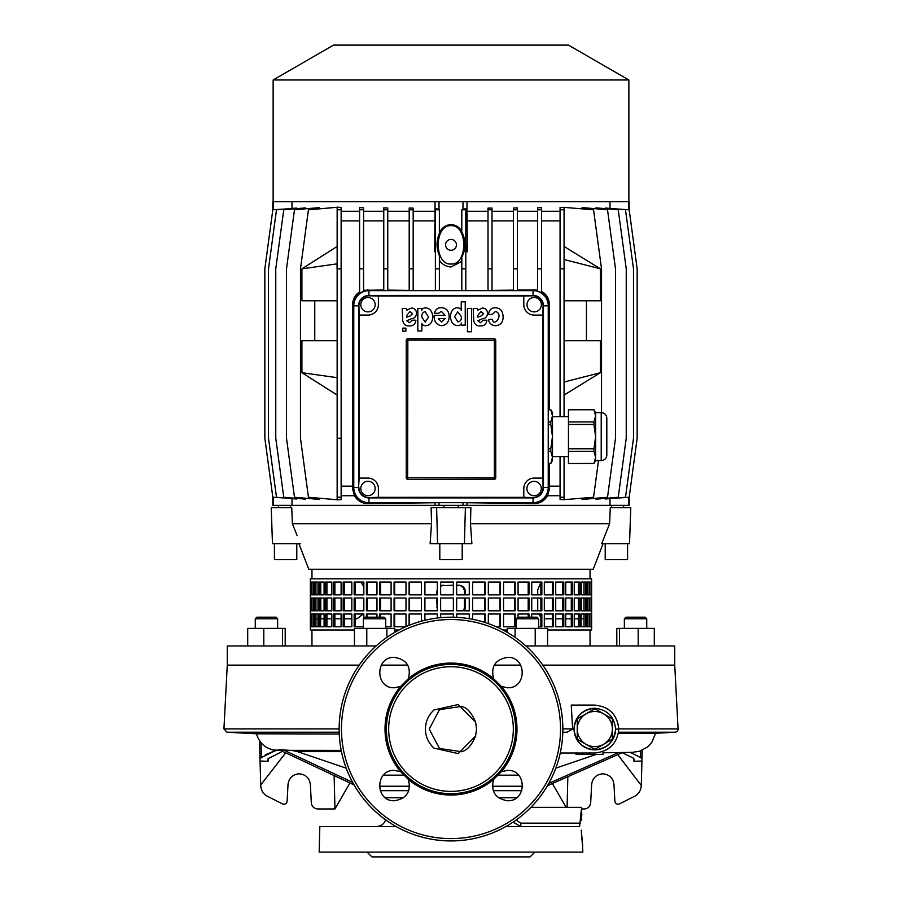<?xml version="1.0" encoding="UTF-8"?>
<svg xmlns="http://www.w3.org/2000/svg" width="902" height="902" viewBox="0 0 902 902"><rect width="100%" height="100%" fill="white"/><g stroke="black" fill="none" stroke-linecap="round" stroke-linejoin="round"><path stroke-width="1.35" d="M461.824 209.771L465.815 208.599L465.815 209.794L461.824 209.794L461.768 231.284C459.321 227.146 455.724 224.88 451 224.485C446.287 224.88 442.69 227.146 440.232 231.284L439.375 232.547M461.824 231.938C466.03 240.349 466.03 248.76 461.824 257.171L461.824 290.636M461.824 261.354L451 266.969C446.073 266.654 442.194 264.433 439.375 260.306M451 264.027C468.003 265.222 468.003 224.497 451 225.68C433.997 224.497 433.997 265.222 451 264.027M534.097 495.75A7.193 7.193 0 0 0 541.29 488.557A7.193 7.193 0 0 0 534.097 481.364A7.193 7.193 0 0 0 526.903 488.557A7.193 7.193 0 0 0 534.097 495.75M367.982 495.66A7.193 7.193 0 0 0 375.176 488.467A7.193 7.193 0 0 0 367.982 481.273A7.193 7.193 0 0 0 360.8 488.467A7.193 7.193 0 0 0 367.982 495.66M534.187 311.889A7.193 7.193 0 0 0 541.369 304.696A7.193 7.193 0 0 0 534.187 297.502A7.193 7.193 0 0 0 526.993 304.696A7.193 7.193 0 0 0 534.187 311.889M367.982 311.889A7.193 7.193 0 0 0 375.176 304.696A7.193 7.193 0 0 0 367.982 297.502A7.193 7.193 0 0 0 360.8 304.696A7.193 7.193 0 0 0 367.982 311.889M451 239.425A5.435 5.435 0 0 0 445.565 244.859A5.435 5.435 0 0 0 451 250.282A5.435 5.435 0 0 0 456.435 244.859A5.435 5.435 0 0 0 451 239.425M273.137 79.974L628.863 79.974L568.452 45.1L333.548 45.1L273.137 79.974L273.137 201.71M629.179 209.839L629.179 201.71L272.821 201.71L272.821 209.839M564.066 209.794L560.063 209.794L560.063 207.539L564.066 207.291L564.066 268.83L564.133 259.517L600.405 268.83L564.066 246.449M564.066 416.645L564.066 268.83L560.063 268.83L560.063 416.645M564.066 456.592L564.066 499.753L560.063 499.494L560.063 497.239L564.066 497.239M337.145 372.695L337.145 377.712M378.378 304.775L378.378 296.014L523.791 296.014L523.791 304.775A10.384 10.384 0 0 0 534.187 315.08L542.857 315.08L542.857 478.083L534.187 478.083A10.384 10.384 0 0 0 523.791 488.467L523.791 497.318L378.378 497.318L378.378 488.467A10.384 10.384 0 0 0 367.982 478.083L359.143 478.083L359.143 315.08L367.982 315.08A10.384 10.384 0 0 0 378.378 304.775M407.636 340.325L406.25 340.325L406.25 477.756A1.601 1.601 0 0 0 407.851 479.357L494.149 479.357L494.364 477.756L494.364 340.325L407.851 340.11L407.636 477.756L494.149 477.97M406.25 340.325A1.601 1.601 0 0 1 407.851 338.724L494.149 338.724A1.601 1.601 0 0 1 495.75 340.325L494.364 340.325M494.149 479.357A1.601 1.601 0 0 0 495.75 477.756L495.75 340.325M564.066 395.065L600.405 372.695L564.133 382.008L564.066 372.695M598.511 460.584L593.55 497.239L563.13 499.753M601.533 412.654L601.533 268.83L593.55 209.794L563.13 207.291M600.405 268.83L600.405 300.783L564.066 300.783M586.435 300.783L586.435 340.73M564.066 340.73L600.405 340.73L600.405 372.695M337.145 340.73L301.911 340.73L301.911 372.695L337.145 395.065M314.764 340.73L314.764 300.783M337.145 300.783L301.911 300.783L301.911 268.83L337.145 246.449M337.145 207.291L308.45 209.794L300.467 268.83L300.467 438.214L308.45 497.239L337.145 499.753M337.145 497.239L337.145 499.9L341.136 499.561L341.136 497.239L337.145 497.239L337.145 207.133L338.002 207.212M560.063 495.75L547.593 495.75C544.312 500.993 539.813 503.587 534.097 503.53L466.977 502.741L466.977 505.334L435.023 505.334L435.023 502.741L367.903 503.53C362.198 503.587 357.699 500.993 354.407 495.75L341.136 495.75M292 498.603L292 505.334L272.821 505.334L272.821 497.205L286.543 498.118M611.703 208.587L629.179 209.794L637.162 268.83L637.162 438.214L629.179 497.239L629.179 505.334L610 505.334L610 498.603M439.375 209.76L435.384 208.272L435.384 209.794L439.375 209.794L439.375 233.471C436.252 240.845 436.252 248.23 439.375 255.616L439.375 268.83L435.384 268.83L435.384 290.636M439.375 290.636L439.375 268.83M440.232 231.284L439.375 231.34M466.977 201.71L467.326 251.782L465.815 251.635M488.016 211.293L466.977 211.293M492.007 209.794L488.016 209.794L488.016 208.125L492.007 208.046L492.007 268.83L488.016 268.83L488.016 290.636M513.441 211.293L492.007 211.293M517.432 209.794L513.441 209.794L513.441 208.035L517.432 207.877L517.432 268.83L513.441 268.83L513.441 290.636M537.615 211.293L517.432 211.293M541.606 209.794L537.615 209.794L537.615 207.855L541.606 207.618L541.606 268.83L537.615 268.83L537.615 291.233A13.992 13.992 0 0 1 541.606 292.97L541.606 268.83M560.063 211.293L541.606 211.293M582.083 208.79L582.083 207.573L607.52 209.794L615.502 268.83L615.502 438.214L607.52 497.239L582.083 499.471L582.083 498.242M595.974 208.79L595.974 207.843L618.242 209.794L626.236 268.83L626.236 438.214L618.242 497.239L595.974 499.189L595.974 498.254M605.242 208.655L605.242 208.024L625.503 209.794L633.497 268.83L633.497 438.214L625.503 497.239L605.242 499.02L605.242 498.378M610 208.441L610 201.71M319.364 498.197L319.364 499.426L294.48 497.239L286.498 438.214L286.498 268.83L294.48 209.794L319.364 207.618L319.364 208.847M305.665 498.22L305.665 499.156L283.758 497.239L275.764 438.214L275.764 268.83L283.758 209.794L305.665 207.877L305.665 208.813M296.544 498.366L296.544 498.998L276.497 497.239L268.503 438.214L268.503 268.83L276.497 209.794L296.544 208.046L296.544 208.678M435.384 251.714L434.674 251.782L435.023 211.293L413.184 211.293M435.023 211.293L435.023 201.71M292 201.71L292 208.441M338.07 207.212L341.136 207.483L341.136 268.83L337.066 268.83L337.066 263.858L301.911 268.83M359.594 211.293L341.136 211.293M363.585 209.794L359.594 209.794L359.594 207.573L363.585 207.81L363.585 268.83L359.594 268.83L359.594 293.522A13.992 13.992 0 0 1 363.585 291.47L363.585 268.83M383.767 211.293L363.585 211.293M387.759 209.794L383.767 209.794L383.767 207.843L387.759 208.001L387.759 268.83L383.767 268.83L383.767 290.636M409.192 211.293L387.759 211.293M413.184 209.794L409.192 209.794L409.192 208.024L413.184 208.114L413.184 268.83L409.192 268.83L409.192 290.636M488.016 220.889L467.326 220.889M465.815 290.534L488.016 290.41M513.441 220.889L492.007 220.889M492.007 290.376L513.441 290.117M383.767 220.889L363.585 220.889M363.585 290.275L383.767 290.038M409.192 220.889L387.759 220.889M387.759 290.106L409.192 290.365M611.703 498.456L629.179 497.239M560.063 209.794L560.063 268.83M560.063 456.592L560.063 497.239M560.063 220.889L541.606 220.889M541.606 291.549C546.386 294.063 549.025 298.472 549.521 304.775L549.521 409.733M549.521 463.493L549.498 488.557L547.593 495.75M560.063 486.155L549.521 486.155M439.375 290.545L461.824 290.545M354.407 495.75L352.502 488.557L352.479 304.775C352.874 298.912 355.241 294.661 359.594 292.011M359.594 220.889L341.136 220.889M352.479 486.155L341.136 486.155M354.012 303.027A13.992 13.992 0 0 1 366.156 290.895M341.136 497.239L341.136 268.83M341.136 209.794L337.145 209.794M341.136 438.214L337.145 438.214M286.543 208.914L272.821 209.794L264.838 268.83L264.838 438.214L272.821 497.239M537.615 220.889L517.432 220.889M517.432 290.049L537.615 290.072M535.844 290.895A13.992 13.992 0 0 1 547.988 303.027M434.674 220.889L413.184 220.889M413.184 290.399L435.384 290.534M547.988 490.305A13.992 13.992 0 0 1 535.844 502.437M366.156 502.437A13.992 13.992 0 0 1 354.012 490.305M409.192 209.794L409.192 268.83M413.184 290.636L413.184 268.83M513.441 209.794L513.441 268.83M517.432 290.636L517.432 268.83M435.384 209.794L435.384 268.83M537.615 209.794L537.615 268.83M359.594 209.794L359.594 268.83M465.815 209.794L465.815 268.83L461.824 268.83M465.815 290.636L465.815 268.83M383.767 209.794L383.767 268.83M387.759 290.636L387.759 268.83M488.016 209.794L488.016 268.83M492.007 290.636L492.007 268.83M353.764 487.52A15.176 15.176 0 0 0 368.941 502.696L533.059 502.696A15.176 15.176 0 0 0 548.236 487.52L548.236 305.823A15.176 15.176 0 0 0 533.059 290.636L368.941 290.636A15.176 15.176 0 0 0 353.764 305.823L353.764 487.52L358.556 487.52A10.384 10.384 0 0 0 368.941 497.904L533.059 497.904A10.384 10.384 0 0 0 543.444 487.52L543.444 305.823A10.384 10.384 0 0 0 533.059 295.428L368.941 295.428A10.384 10.384 0 0 0 358.556 305.823L358.556 487.52L359.143 478.083M378.378 497.318L368.941 497.543A10.023 10.023 0 0 1 358.917 487.52M542.857 478.083L543.083 487.52A10.023 10.023 0 0 1 533.059 497.543L523.791 497.318M523.791 296.014L533.059 295.8A10.023 10.023 0 0 1 543.083 305.823L542.857 315.08M359.143 315.08L358.917 305.823A10.023 10.023 0 0 1 368.941 295.8L378.378 296.014M628.773 209.76L628.773 201.71M628.773 497.284L628.773 505.334M273.227 209.76L273.227 201.71M273.227 497.284L273.227 505.334M462.985 502.696L462.985 505.334L611.511 505.334L611.455 506.766M439.015 502.696L439.015 505.334L290.489 505.334L290.591 507.725L290.489 505.334M435.384 248.445L434.674 251.782M439.015 209.76L439.015 201.71M467.326 251.782L465.815 244.69M462.985 209.76L462.985 201.71M301.911 372.695L337.066 377.667M492.345 314.37L495.514 311.449C504.477 314.279 493.462 328.069 492.492 319.342L488.546 319.5C489.042 323.198 491.342 325.284 495.446 325.757C500.723 325.261 503.271 322.149 503.079 316.422C502.775 310.998 500.26 308.101 495.525 307.751C491.5 307.717 489.143 309.916 488.456 314.37L492.345 314.37M471.622 308.484L467.428 308.484L467.428 331.789L471.622 331.789L471.622 308.484M465.24 301.832L461.249 301.832L461.193 310.299C461.215 306.917 451.034 305.316 450.47 316.489C450.932 328.181 461.655 326.468 461.396 322.972L461.452 325.137L465.24 325.137L465.24 301.832M457.742 311.878L454.608 316.625L457.934 321.924C460.381 321.574 461.531 319.804 461.396 316.625L457.742 311.878M434.11 315.339C433.885 321.405 436.354 324.867 441.518 325.712C446.343 325.216 448.892 322.183 449.173 316.613C448.982 311.032 446.434 308.056 441.518 307.706C437.989 307.526 435.576 309.341 434.279 313.163L438.372 313.366L441.382 311.37L445.058 315.339L434.11 315.339M441.608 322.048L445.024 318.609L438.327 318.609L441.608 322.048M412.203 320.21L409.339 322.736L406.768 320.774L411.413 318.733C414.368 318.575 416.104 316.703 416.645 313.107C416.115 309.871 414.379 308.18 411.413 308.033L406.768 310.198L406.238 308.484L402.202 308.484L402.709 320.424C403.487 324.292 405.607 326.118 409.08 325.881C413.082 326.129 415.36 324.246 415.901 320.21L412.203 320.21M406.757 315.441L406.757 317.177L410.015 316.027L412.575 313.704L409.993 311.54L406.757 315.441M483.213 320.21L480.349 322.736L477.778 320.774L482.423 318.733C485.377 318.575 487.125 316.703 487.655 313.107C487.136 309.871 485.389 308.18 482.423 308.033L477.778 310.198L477.259 308.484L473.212 308.484L473.719 320.424C474.497 324.292 476.617 326.118 480.089 325.881C484.092 326.129 486.37 324.246 486.911 320.21L483.213 320.21M477.778 315.441L477.778 317.177L481.025 316.027L483.585 313.704L481.003 311.54L477.778 315.441M402.833 331.169L405.889 331.169L405.889 328.114L402.833 328.114L402.833 331.169M421.708 310.649L421.651 308.484L417.818 308.484L417.818 330.966L421.843 330.966L421.877 323.356C421.809 326.535 432.159 328.148 432.746 317.098C432.261 305.395 421.527 306.894 421.708 310.649M421.854 317.166L425.169 322.048L428.574 317.132L425.169 311.697C422.734 312.126 421.629 313.952 421.854 317.166M443.807 505.334L443.807 507.725M458.193 505.334L458.193 507.725M623.586 505.334L623.586 507.725M627.578 543.68L627.578 559.668L605.208 559.668L605.208 543.68M296.792 543.68L296.792 559.668L274.422 559.668L274.422 543.68M462.185 543.68L462.185 559.668L439.815 559.668L439.815 543.68M255.266 618.795L256.867 617.193L276.035 617.193L277.636 618.795L255.266 618.795L255.266 628.378M363.371 618.795L364.972 617.193L384.151 617.193L385.74 618.795L363.371 618.795L363.371 628.378M516.26 618.795L517.849 617.193L537.028 617.193L538.629 618.795L516.26 618.795L516.26 628.378M538.629 618.795L538.629 628.378M624.364 618.795L625.965 617.193L645.133 617.193L646.734 618.795L624.364 618.795L624.364 628.378M320.762 618.795L320.762 614.003M320.762 610.801L320.762 598.015M320.762 594.824L320.762 582.038M618.434 733.179L655.63 733.27L675.046 732.244A3.191 3.191 0 0 0 678.067 728.895L674.73 665.135L542.801 665.135L674.73 665.135L674.73 645.956L525.889 645.956M376.111 645.956L227.27 645.956L227.27 665.135L223.933 728.895L339.141 728.895M520.747 665.135L494.251 665.135L520.747 665.135M407.749 665.135L381.253 665.135L407.749 665.135M359.199 665.135L227.27 665.135L359.199 665.135M603.088 543.68L593.223 569.252L308.777 569.252L298.912 543.68M604.949 535.427L609.617 523.712L610.259 507.725L630.78 507.725L629.528 543.68L601.657 543.68L609.617 523.712L470.472 523.712L471.859 543.297M430.141 543.297L431.528 523.712L292.383 523.712L297.051 535.427M440.65 614.003L440.65 617.678L440.604 614.003L453.379 614.003L453.379 617.216M456.649 617.34L456.649 614.003L459.005 614.003M437.335 610.553L436.613 598.015M436.613 594.824L437.335 588.679M440.65 585.68L453.379 585.24M456.649 585.24L459.005 585.24C462.884 585.612 465.004 587.743 465.387 591.622L464.474 591.622C464.102 587.743 461.982 585.612 458.103 585.24M465.353 608.196L465.387 598.015M465.387 594.824L465.387 591.622M463.617 610.801L464.474 607.61L465.387 607.61L464.53 610.801M311.968 569.252L311.968 578.847M360.969 582.038L363.833 586.774M363.28 614.003L356.989 618.795L355.219 618.795M313.062 618.795L313.67 618.795M315.948 618.795L318.011 618.795M320.582 618.795L324.089 618.795M326.93 618.795L331.823 618.795M334.89 618.795L341.103 618.795M344.361 618.795L351.825 618.795M311.968 629.979L311.968 645.956M590.032 629.979L590.032 645.956M587.721 618.795L586.379 618.795M583.955 618.795L581.159 618.795M578.453 618.795L574.247 618.795M571.293 618.795L565.723 618.795M562.555 618.795L555.711 618.795M552.374 618.795L544.323 618.749M540.873 617.047L538.72 614.003M537.727 609.2L537.727 598.015M537.727 594.824L537.727 590.032L540.873 582.185L537.727 590.032M590.032 569.252L590.032 578.847M300.343 543.68L272.472 543.68L271.22 507.725L291.741 507.725L292.383 523.712M431.528 523.712L431.122 507.725L470.878 507.725L470.472 523.712M538.979 614.533L539.903 615.987M544.425 618.761L545.011 618.795M459.603 585.263L459.005 585.24M442.995 585.24L441.743 585.353M430.119 543.68L464.417 543.68L465.387 507.725M464.417 543.68L471.881 543.68M437.583 543.68L436.613 507.725M443.897 585.24L440.65 586.131M464.474 607.61L464.474 598.015M464.474 594.824L464.474 591.622M441.461 585.714L443.22 585.274M463.989 589.175L464.35 590.37M654.3 628.378L654.3 645.956L654.3 628.378L638.199 628.378L638.199 645.956M616.799 628.378L616.799 645.956L616.799 628.378L619.448 628.378L619.448 645.956M619.448 628.378L638.199 628.378M507.319 632.403L507.319 628.378L535.213 628.378L535.213 645.956M515.087 628.378L515.087 637.376M535.213 628.378L547.57 628.378L547.57 645.956M354.43 645.956L354.43 628.378L366.787 628.378L366.787 645.956M366.787 628.378L386.913 628.378L386.913 637.376M386.913 628.378L394.681 628.378L394.681 632.403M263.801 645.956L263.801 628.378L247.7 628.378L247.7 645.956M263.801 628.378L282.551 628.378L282.551 645.956M282.551 628.378L285.201 628.378L285.201 645.956M476.572 729.053L475.579 722.028L458.227 704.53L433.997 709.964C428.394 715.173 425.541 721.532 425.428 729.053C425.541 736.584 428.394 742.944 433.997 748.153L458.227 753.587L475.579 736.077L476.572 729.053M475.579 736.077C469.096 751.716 461.497 751.31 461.835 751.738L439.511 748.48L429.217 729.053L439.522 709.626L461.835 706.379C461.824 707.258 468.465 705.578 475.579 722.028M339.242 734.014L256.45 733.8L226.954 732.244L223.933 728.895M574.044 729.053L572.601 729.053L571.259 705.105L594.824 705.105C609.267 706.627 617.261 714.609 618.795 729.053L615.592 729.053C614.273 716.526 607.35 709.603 594.824 708.284A20.78 20.78 0 0 0 574.044 729.053A20.78 20.78 0 0 0 594.824 749.833C607.35 748.513 614.273 741.591 615.592 729.053A20.78 20.78 0 0 1 594.824 749.833C582.297 748.513 575.375 741.591 574.044 729.053C575.375 716.526 582.297 709.603 594.824 708.284M617.723 754.647L641.288 785.473C641.051 789.848 639.123 793.298 635.527 795.812L619.155 804.065C616.81 804.516 615.378 803.569 614.871 801.235L613.98 784.402C613.022 777.964 609.29 774.435 602.818 773.803C596.335 774.435 592.603 777.964 591.644 784.402L590.675 802.904C590.122 806.58 587.991 808.598 584.293 808.959L581.711 808.959M268.525 758.21L268.074 761.277L260.069 761.017L260.712 785.473C260.949 789.848 262.877 793.298 266.473 795.812L282.845 804.065C285.19 804.516 286.622 803.569 287.129 801.235L288.02 784.402C288.978 777.964 292.71 774.435 299.182 773.803C305.665 774.435 309.397 777.964 310.356 784.402L311.325 802.904C311.878 806.58 314.009 808.598 317.707 808.959L334.946 808.959L349.953 782.97M582.5 844.509L582.839 852.108L319.161 852.108L319.827 826.548L396.136 826.548M505.864 826.548L579.569 826.548L581.666 807.358L581.677 815.509M582.669 845.715L581.283 830.19M581.373 820.29L581.835 813.751M534.897 852.108L530.105 856.9L371.895 856.9L367.103 852.108M400.612 771.661L408.403 779.452C411.357 791.494 406.723 798.597 394.501 800.739C374.916 801.675 374.916 769.44 394.501 770.376L400.612 771.661A65.981 65.981 0 0 1 400.612 686.456L394.501 687.741C374.928 688.688 374.916 656.442 394.501 657.378C406.723 659.52 411.357 666.612 408.403 678.665L400.612 686.456M493.597 678.665C490.643 666.612 495.277 659.52 507.499 657.378C527.084 656.442 527.084 688.677 507.499 687.741L501.388 686.456L493.597 678.665A65.981 65.981 0 0 0 408.403 678.665M501.388 771.661L507.499 770.376C527.072 769.429 527.084 801.675 507.499 800.739C495.277 798.597 490.643 791.494 493.597 779.452L501.388 771.661A65.981 65.981 0 0 0 501.388 686.456M451 617.193A111.859 111.859 0 0 1 562.859 729.053A111.859 111.859 0 0 1 451 840.923A111.859 111.859 0 0 1 339.141 729.053A111.859 111.859 0 0 1 451 617.193M451 666.736A62.328 62.328 0 0 1 513.328 729.053A62.328 62.328 0 0 1 451 791.381A62.328 62.328 0 0 1 388.672 729.053A62.328 62.328 0 0 1 451 666.736M530.883 807.358L581.666 807.358L580.877 813.931M516.384 820.234L520.815 823.154L580.324 823.154M602.931 752.753L602.931 754.354L581.181 754.512L602.784 754.365M572.601 729.053L566.986 732.244L562.814 732.356M560.266 753.012L594.824 753.012C609.267 751.49 617.261 743.507 618.795 729.053M630.25 752.426L640.578 757.5L641.976 758.943L641.299 784.988M275.933 750.374L261.422 757.5L260.024 758.943L260.069 761.017M341.182 750.363L289.779 750.351L278.91 749.663L354.069 784.898M555.801 768.166L596.233 754.41M341.43 751.614L297.457 751.614L291.583 750.396M297.457 751.614L346.199 768.177M633.475 758.21L633.926 761.277L641.931 761.017M641.976 758.943L642.213 750.272M567.843 776.701L567.087 807.358M566.129 807.358L552.374 783.534M633.926 761.277L633.993 758.932L633.069 757.984L622.222 752.663M260.701 784.988L285.686 752.832M260.024 758.943L259.539 740.824M334.135 775.551L334.946 808.959M268.074 761.277L268.018 758.841M268.041 758.74L282.484 751.332M581.564 816.896L581.474 818.385M581.294 830.539L581.722 837.62M581.88 839.277L581.937 839.886M582.038 840.811L582.455 844.159M520.815 823.154L520.815 826.548L513.035 822.139M515.764 820.268L516.384 820.222M352.671 782.395L282.867 749.675M547.458 785.698L622.425 752.572M548.788 783.387L618.468 752.618M576.04 753.012L576.04 754.32L581.181 754.512M577.077 753.012L577.077 754.467L576.04 754.32M589.164 753.012L589.401 754.264M568.452 463.493L593.944 463.459L568.452 463.493M548.236 463.493L550.795 463.493L552.475 457.382L552.475 460.584L550.795 463.493M548.236 463.459L550.795 463.459L552.024 460.448M548.236 409.733L550.795 409.733L552.475 412.642L552.475 415.856L550.795 409.779L548.236 409.779M568.452 456.592L552.475 456.592M568.452 416.645L552.475 416.645M601.217 412.642A5.592 5.592 0 0 1 606.809 418.235L606.809 454.991A5.592 5.592 0 0 1 601.217 460.584L601.217 412.642L595.624 412.642L595.624 415.856L593.944 409.779L568.452 409.779L568.452 421.944L593.944 421.944L595.624 415.856L595.624 460.584L593.944 463.493M595.624 412.642L593.944 409.779M606.809 454.991L606.809 418.235M601.217 460.584L595.624 460.584M568.452 451.293L568.452 448.779L593.944 448.779L593.944 451.293L568.452 451.293L568.452 463.459M593.944 421.944L593.944 424.459L568.452 424.459L568.452 448.779M568.452 424.459L568.452 421.944M568.452 409.779L593.944 409.733M593.944 463.459L595.624 457.382L593.944 451.293M593.944 448.779L595.624 436.613L593.944 424.459M548.236 421.944L550.795 421.944L552.475 415.856L552.475 457.382L550.795 451.293L548.236 451.293M548.236 448.779L550.795 448.779L552.475 436.613L550.795 424.459L548.236 424.459M550.795 448.779L550.795 451.293M550.795 421.944L550.795 424.459M586.029 713.832A17.578 17.578 0 0 1 603.607 713.832L612.402 718.905L612.402 739.212L594.824 749.359L577.246 739.212L577.246 718.905L594.824 708.758L603.607 713.832A17.578 17.578 0 0 1 603.607 744.285A17.578 17.578 0 0 1 577.246 729.053A17.578 17.578 0 0 1 586.029 713.832M547.57 629.979L591.622 629.979L591.622 578.847L310.378 578.847L310.378 629.979L354.43 629.979M591.295 582.038L591.295 594.824L589.84 594.824L589.84 582.038L591.295 582.038M589.277 582.038L589.277 594.824L586.379 594.824L586.379 582.038L589.277 582.038M585.454 582.038L585.454 594.824L581.159 594.824L581.159 582.038L585.454 582.038M579.885 582.038L579.885 594.824L574.247 594.824L574.247 582.038L579.885 582.038M572.635 582.038L572.635 594.824L565.723 594.824L565.723 582.038L572.635 582.038M563.795 582.038L563.795 594.824L555.711 594.824L555.711 582.038L563.795 582.038M553.49 582.038L553.49 594.824L544.323 594.824L544.323 582.038L553.49 582.038M541.843 582.038L541.843 594.824L531.718 594.824L531.718 582.038L541.843 582.038M529.023 582.038L529.023 594.824L518.075 594.824L518.075 582.038L529.023 582.038M515.177 582.038L515.177 594.824L503.541 594.824L503.541 582.038L515.177 582.038M500.486 582.038L500.486 594.824L488.332 594.824L488.332 582.038L500.486 582.038M485.163 582.038L485.163 594.824L472.637 594.824L472.637 582.038L485.163 582.038M469.39 582.038L469.39 594.824L456.649 594.824L456.649 582.038L469.39 582.038M591.295 598.015L591.295 610.801L589.84 610.801L589.84 598.015L591.295 598.015M589.277 598.015L589.277 610.801L586.379 610.801L586.379 598.015L589.277 598.015M585.454 598.015L585.454 610.801L581.159 610.801L581.159 598.015L585.454 598.015M579.885 598.015L579.885 610.801L574.247 610.801L574.247 598.015L579.885 598.015M572.635 598.015L572.635 610.801L565.723 610.801L565.723 598.015L572.635 598.015M563.795 598.015L563.795 610.801L555.711 610.801L555.711 598.015L563.795 598.015M553.49 598.015L553.49 610.801L544.323 610.801L544.323 598.015L553.49 598.015M541.843 598.015L541.843 610.801L531.718 610.801L531.718 598.015L541.843 598.015M529.023 598.015L529.023 610.801L518.075 610.801L518.075 598.015L529.023 598.015M515.177 598.015L515.177 610.801L503.541 610.801L503.541 598.015L515.177 598.015M500.486 598.015L500.486 610.801L488.332 610.801L488.332 598.015L500.486 598.015M485.163 598.015L485.163 610.801L472.637 610.801L472.637 598.015L485.163 598.015M469.39 598.015L469.39 610.801L456.649 610.801L456.649 598.015L469.39 598.015M591.295 614.003L591.295 626.789L589.84 626.789L589.84 614.003L591.295 614.003M589.277 614.003L589.277 626.789L586.379 626.789L586.379 614.003L589.277 614.003M585.454 614.003L585.454 626.789L581.159 626.789L581.159 614.003L585.454 614.003M579.885 614.003L579.885 626.789L574.247 626.789L574.247 614.003L579.885 614.003M572.635 614.003L572.635 626.789L565.723 626.789L565.723 614.003L572.635 614.003M563.795 614.003L563.795 626.789L555.711 626.789L555.711 614.003L563.795 614.003M553.49 614.003L553.49 626.789L544.323 626.789L544.323 614.003L553.49 614.003M531.718 617.193L531.718 614.003L541.843 614.003L541.843 626.789L538.629 626.789M518.075 617.193L518.075 614.003L529.023 614.003L529.023 617.193M515.177 614.003L515.177 626.789L503.541 626.789L503.541 614.003L515.177 614.003M488.332 623.609L488.332 614.003L500.486 614.003L500.486 626.789L496.314 626.789M472.637 619.302L472.637 614.003L485.163 614.003L485.163 622.538M456.649 614.003L469.39 614.003L469.39 618.716M440.604 582.038L453.379 582.038L453.379 594.824L440.604 594.824L440.604 582.038L440.65 594.824M440.604 598.015L453.379 598.015L453.379 610.801L440.604 610.801L440.604 598.015L440.65 610.801M451 614.003L453.379 614.003M502.933 629.979L507.319 629.979M424.91 582.038L424.91 594.824M409.508 582.038L409.508 594.824M394.659 582.038L394.659 594.824M380.531 582.038L380.531 594.824M367.328 582.038L367.328 594.824M355.219 582.038L355.219 594.824M344.361 582.038L344.361 594.824M334.89 582.038L334.89 594.824M326.93 582.038L326.93 594.824M320.582 582.038L320.582 594.824M315.948 582.038L315.948 594.824M313.062 582.038L313.062 594.824L313.67 594.824L311.483 594.824L311.483 582.038L313.062 582.038M424.91 598.015L424.91 610.801M409.508 598.015L409.508 610.801M394.659 598.015L394.659 610.801M380.531 598.015L380.531 610.801M367.328 598.015L367.328 610.801M355.219 598.015L355.219 610.801M344.361 598.015L344.361 610.801M334.89 598.015L334.89 610.801M326.93 598.015L326.93 610.801M320.582 598.015L320.582 610.801M315.948 598.015L315.948 610.801M313.062 598.015L313.062 610.801L313.67 610.801L311.483 610.801L311.483 598.015L313.062 598.015M424.91 614.003L424.91 620.283M409.508 614.003L409.508 625.176M394.659 614.003L394.659 626.789M380.531 614.003L380.531 617.193M367.328 614.003L367.328 617.193M355.219 614.003L355.219 626.789M344.361 614.003L344.361 626.789M334.89 614.003L334.89 626.789M326.93 614.003L326.93 626.789M320.582 614.003L320.582 626.789M315.948 614.003L315.948 626.789M313.062 614.003L313.062 626.789L313.67 626.789L311.483 626.789L311.483 614.003L313.062 614.003M394.681 629.979L399.067 629.979M311.111 614.003L311.111 626.789L310.378 626.789L310.378 614.003L311.111 614.003M313.67 614.003L313.67 626.789M318.011 614.003L318.011 626.789L314.403 626.789L314.403 614.003L318.011 614.003M324.089 614.003L324.089 626.789L319.116 626.789L319.116 614.003L324.089 614.003M331.823 614.003L331.823 626.789L325.532 626.789L325.532 614.003L331.823 614.003M341.103 614.003L341.103 626.789L333.593 626.789L333.593 614.003L341.103 614.003M351.825 614.003L351.825 626.789L343.177 626.789L343.177 614.003L351.825 614.003M363.371 626.789L354.17 626.789L354.17 614.003L363.833 614.003L363.833 618.332M366.426 617.193L366.426 614.003L376.98 614.003L376.98 617.193M379.787 617.193L379.787 614.003L391.096 614.003L391.096 626.789L385.74 626.789M405.686 626.789L394.073 626.789L394.073 614.003L405.99 614.003L405.99 626.653M409.102 625.334L409.102 614.003L421.471 614.003L421.471 621.162M424.684 620.339L424.684 614.003L437.335 614.003L437.335 618.028M311.111 598.015L311.111 610.801L310.378 610.801L310.378 598.015L311.111 598.015M313.67 598.015L313.67 610.801M318.011 598.015L318.011 610.801L314.403 610.801L314.403 598.015L318.011 598.015M324.089 598.015L324.089 610.801L319.116 610.801L319.116 598.015L324.089 598.015M331.823 598.015L331.823 610.801L325.532 610.801L325.532 598.015L331.823 598.015M341.103 598.015L341.103 610.801L333.593 610.801L333.593 598.015L341.103 598.015M351.825 598.015L351.825 610.801L343.177 610.801L343.177 598.015L351.825 598.015M363.833 598.015L363.833 610.801L354.17 610.801L354.17 598.015L363.833 598.015M376.98 598.015L376.98 610.801L366.426 610.801L366.426 598.015L376.98 598.015M391.096 598.015L391.096 610.801L379.787 610.801L379.787 598.015L391.096 598.015M405.99 598.015L405.99 610.801L394.073 610.801L394.073 598.015L405.99 598.015M421.471 598.015L421.471 610.801L409.102 610.801L409.102 598.015L421.471 598.015M437.335 598.015L437.335 610.801L424.684 610.801L424.684 598.015L437.335 598.015M311.111 582.038L311.111 594.824L310.378 594.824L310.378 582.038L311.111 582.038M313.67 582.038L313.67 594.824M318.011 582.038L318.011 594.824L314.403 594.824L314.403 582.038L318.011 582.038M324.089 582.038L324.089 594.824L319.116 594.824L319.116 582.038L324.089 582.038M331.823 582.038L331.823 594.824L325.532 594.824L325.532 582.038L331.823 582.038M341.103 582.038L341.103 594.824L333.593 594.824L333.593 582.038L341.103 582.038M351.825 582.038L351.825 594.824L343.177 594.824L343.177 582.038L351.825 582.038M363.833 582.038L363.833 594.824L354.17 594.824L354.17 582.038L363.833 582.038M376.98 582.038L376.98 594.824L366.426 594.824L366.426 582.038L376.98 582.038M391.096 582.038L391.096 594.824L379.787 594.824L379.787 582.038L391.096 582.038M405.99 582.038L405.99 594.824L394.073 594.824L394.073 582.038L405.99 582.038M421.471 582.038L421.471 594.824L409.102 594.824L409.102 582.038L421.471 582.038M437.335 582.038L437.335 594.824L424.684 594.824L424.684 582.038L437.335 582.038M469.254 618.693L469.254 614.003M484.848 622.436L484.848 614.003M500.001 626.789L500.001 614.003M514.512 626.789L514.512 614.003M528.189 617.193L528.189 614.003M540.873 626.789L540.873 614.003M552.374 626.789L552.374 614.003M562.555 626.789L562.555 614.003M571.293 626.789L571.293 614.003M578.453 626.789L578.453 614.003M583.955 626.789L583.955 614.003M587.721 626.789L587.721 614.003M469.254 610.801L469.254 598.015M484.848 610.801L484.848 598.015M500.001 610.801L500.001 598.015M514.512 610.801L514.512 598.015M528.189 610.801L528.189 598.015M540.873 610.801L540.873 598.015M552.374 610.801L552.374 598.015M562.555 610.801L562.555 598.015M571.293 610.801L571.293 598.015M578.453 610.801L578.453 598.015M583.955 610.801L583.955 598.015M587.721 610.801L587.721 598.015M469.254 594.824L469.254 582.038M484.848 594.824L484.848 582.038M500.001 594.824L500.001 582.038M514.512 594.824L514.512 582.038M528.189 594.824L528.189 582.038M540.873 594.824L540.873 582.038M552.374 594.824L552.374 582.038M562.555 594.824L562.555 582.038M571.293 594.824L571.293 582.038M578.453 594.824L578.453 582.038M583.955 594.824L583.955 582.038M587.721 594.824L587.721 582.038M548.236 339.592L548.788 356.718M548.517 360.687L548.54 361.544M534.097 503.53L534.097 502.662M367.903 289.734L367.903 290.669M352.479 304.775L353.798 304.775M549.521 304.775L548.202 304.775M534.097 289.734L534.097 290.669M549.498 488.557L548.202 488.557M367.903 503.53L367.903 502.662M352.502 488.557L353.798 488.557M368.941 497.543L368.941 502.696M533.059 497.543L533.059 502.696M543.083 487.52L548.236 487.52M543.083 305.823L548.236 305.823M533.059 295.8L533.059 290.636M368.941 295.8L368.941 290.636M358.917 305.823L353.764 305.823M494.149 340.11L494.149 338.724M407.851 340.11L407.851 338.724M495.75 477.756L494.364 477.756M407.636 477.756L406.25 477.756M407.851 479.357L407.851 477.97M437.335 591.622L436.613 591.622M436.613 607.61L437.335 607.61M572.601 728.895L562.859 728.895M678.067 728.895L618.795 728.895M516.553 797.74L498.445 797.74M403.555 797.74L385.447 797.74M521.796 790.671L493.202 790.671M408.798 790.671L380.204 790.671M451 793.704A64.64 64.64 0 0 1 386.36 729.053A64.64 64.64 0 0 1 451 664.413A64.64 64.64 0 0 1 515.64 729.053A64.64 64.64 0 0 1 451 793.704M493.597 779.452A65.981 65.981 0 0 1 408.403 779.452M451 619.527A109.525 109.525 0 0 1 560.525 729.053A109.525 109.525 0 0 1 451 838.589A109.525 109.525 0 0 1 341.475 729.053A109.525 109.525 0 0 1 451 619.527M675.046 732.244L618.58 732.244M339.186 732.244L226.954 732.244M566.986 732.244L562.814 732.244M640.747 750.859L640.578 757.5M261.039 742.729L261.422 757.5M518.582 775.179L496.416 775.179M522.664 786.24L492.334 786.24M405.584 775.179L383.418 775.179M409.666 786.24L379.336 786.24M628.863 79.974L628.863 201.71M646.734 618.795L646.734 628.378L646.734 618.795L645.133 617.193M581.238 618.795L581.238 614.003M581.238 610.801L581.238 598.015M581.238 594.824L581.238 582.038M385.74 618.795L385.74 628.378M277.636 618.795L277.636 628.378L277.636 618.795L276.035 617.193M278.414 505.334L278.414 507.725M655.63 733.27L651.751 742.459L647.501 747.025L639.642 751.231L632.392 752.358L603.066 752.764L603.066 754.354M560.255 753.046L565.475 753.012M256.258 733.123C258.367 740.474 262.392 745.503 268.322 748.198L272.415 749.855L280.477 750.396M284.412 750.396L341.193 750.396M277.929 750.396L274.49 750.892L265.38 754.85M385.774 819.422C384.297 823.887 381.208 826.255 376.517 826.548M576.006 752.742L576.006 754.331M589.683 752.572L589.683 754.173M548.89 358.444L548.236 373.834"/></g></svg>

